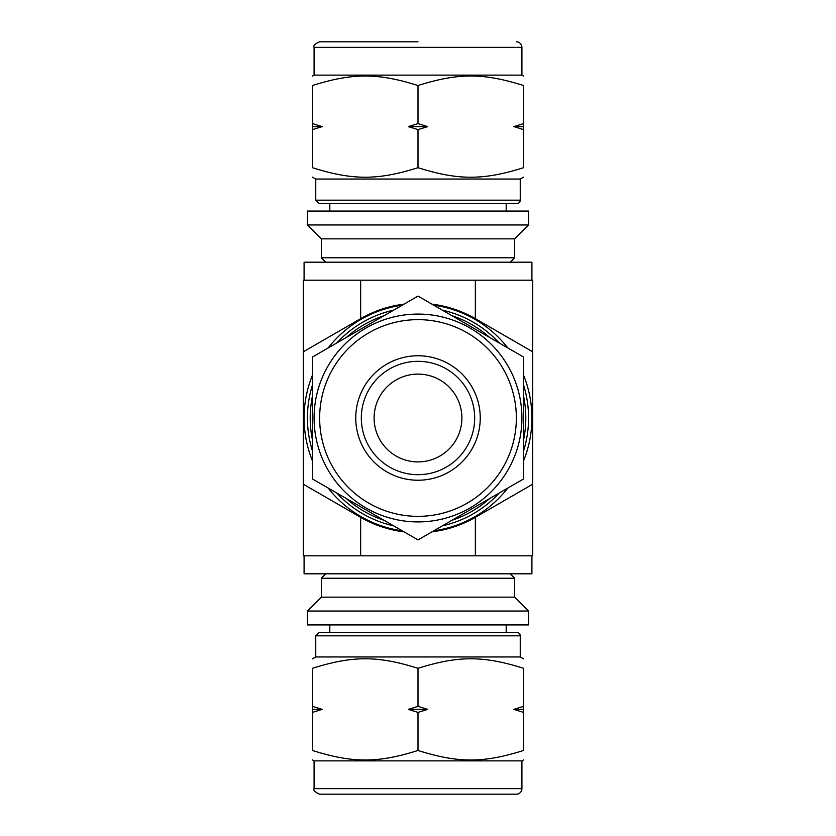 <?xml version="1.0" encoding="UTF-8"?>
<svg xmlns="http://www.w3.org/2000/svg" width="836" height="836" viewBox="0 0 836 836"><rect width="100%" height="100%" fill="white"/><g stroke="black" fill="none" stroke-linecap="round" stroke-linejoin="round"><path stroke-width="1.25" d="M418 706.368L418 668.309C377.632 655.602 352.792 655.602 312.424 668.309C312.424 655.602 312.424 655.602 312.424 668.309C312.424 655.602 312.424 655.602 312.424 668.309L312.424 750.467C312.424 763.174 312.424 763.174 312.424 750.467C312.424 763.174 312.424 763.174 312.424 750.467C352.792 763.174 377.632 763.174 418 750.467L418 712.397L427.75 709.388L418 706.368L408.25 709.388L418 712.397M312.424 712.397L322.173 709.388L312.424 706.368M418 668.309C458.368 655.602 483.208 655.602 523.576 668.309L523.576 706.368L513.827 709.388L523.576 712.397L523.576 750.467C483.208 763.174 458.368 763.174 418 750.467M523.576 668.309C523.576 655.602 523.576 655.602 523.576 668.309C523.576 655.602 523.576 655.602 523.576 668.309M523.576 712.397L523.576 706.368M523.576 750.467C523.576 763.174 523.576 763.174 523.576 750.467C523.576 763.174 523.576 763.174 523.576 750.467M312.424 357.045L312.424 478.955L418 539.91L523.576 478.955L523.576 357.045L418 296.09L312.424 357.045M523.576 129.632L523.576 123.603L513.827 126.612L523.576 129.632L523.576 167.691C523.576 180.398 523.576 180.398 523.576 167.691C523.576 180.398 523.576 180.398 523.576 167.691C483.208 180.398 458.368 180.398 418 167.691C377.632 180.398 352.792 180.398 312.424 167.691C312.424 180.398 312.424 180.398 312.424 167.691C312.424 180.398 312.424 180.398 312.424 167.691L312.424 129.632L322.173 126.612L312.424 123.603L312.424 129.632M312.424 123.603L312.424 85.533C312.424 72.826 312.424 72.826 312.424 85.533C312.424 72.826 312.424 72.826 312.424 85.533C352.792 72.826 377.632 72.826 418 85.533C458.368 72.826 483.208 72.826 523.576 85.533C523.576 72.826 523.576 72.826 523.576 85.533C523.576 72.826 523.576 72.826 523.576 85.533L523.576 123.603M418 167.691L418 129.632L427.75 126.612L418 123.603L418 85.533M418 123.603L408.25 126.612L418 129.632M408.25 709.388L427.75 709.388M312.424 709.388L322.173 709.388M513.827 709.388L523.576 709.388M307.418 624.931L528.582 624.931L528.582 611.043L307.418 611.043L307.418 624.931M393.683 525.875A110.582 110.582 0 0 1 336.741 492.989M312.424 450.876A110.582 110.582 0 0 1 312.424 385.124M336.741 343.011A110.582 110.582 0 0 1 393.683 310.125M442.317 310.125A110.582 110.582 0 0 1 499.259 343.011M523.576 385.124A110.582 110.582 0 0 1 523.576 450.876M499.259 492.989A110.582 110.582 0 0 1 442.317 525.875M384.069 520.316A107.802 107.802 0 0 1 346.355 498.549M312.424 439.778A107.802 107.802 0 0 1 312.424 396.222M346.355 337.451A107.802 107.802 0 0 1 384.069 315.684M451.931 315.684A107.802 107.802 0 0 1 489.645 337.451M523.576 396.222A107.802 107.802 0 0 1 523.576 439.778M489.645 498.549A107.802 107.802 0 0 1 451.931 520.316M322.173 126.612L312.424 126.612M523.576 126.612L513.827 126.612M427.75 126.612L408.25 126.612M418 211.069L307.418 211.069L307.418 224.957L528.582 224.957L528.582 211.069L418 211.069M307.418 611.043L321.317 597.144L514.683 597.144L528.582 611.043M321.317 597.144L321.317 578.251L514.683 578.251L514.683 597.144M521.915 788.641L314.085 788.641C313.092 790.239 314.942 792.089 319.645 794.2L516.355 794.2A5.559 5.559 0 0 0 521.915 788.641L521.915 760.865L523.576 759.893M314.085 788.641L314.085 760.865L521.915 760.865M312.424 658.872L315.757 656.95L520.243 656.95L523.576 658.872M506.188 632.497L319.091 632.497L516.909 632.497L506.188 632.497L506.188 624.931M516.909 632.497A3.334 3.334 0 0 1 520.243 635.83L315.757 635.83L319.091 632.497M418 474.681A56.681 56.681 0 0 1 368.916 389.66A56.681 56.681 0 0 1 467.084 389.66A56.681 56.681 0 0 1 418 474.681M418 480.23A62.23 62.23 0 0 1 364.099 386.88A62.23 62.23 0 0 1 471.901 386.88A62.23 62.23 0 0 1 418 480.23M418 521.915A103.915 103.915 0 0 1 314.085 418A103.915 103.915 0 0 1 418 314.085A103.915 103.915 0 0 1 521.915 418A103.915 103.915 0 0 1 418 521.915M418 461.9A43.9 43.9 0 0 1 379.983 396.055A43.9 43.9 0 0 1 456.017 396.055A43.9 43.9 0 0 1 418 461.9M528.582 224.957L514.683 238.856L321.317 238.856L307.418 224.957M514.683 238.856L514.683 257.749L321.317 257.749L321.317 238.856M418 41.8L319.645 41.8L418 41.8M319.645 41.8C314.942 43.911 313.092 45.761 314.085 47.359L521.915 47.359A5.559 5.559 0 0 0 516.355 41.8M521.915 47.359L521.915 75.136L314.085 75.136L312.424 76.107M523.576 177.127L520.243 179.05L315.757 179.05L312.424 177.127M516.909 203.503L319.091 203.503L315.757 200.17L520.243 200.17A3.334 3.334 0 0 1 516.909 203.503M418 203.503L329.812 203.503L329.812 211.069M304.085 555.804L304.085 573.809L531.915 573.809L531.915 555.804M402.252 530.818A113.915 113.915 0 0 1 328.172 488.046M312.424 460.772A113.915 113.915 0 0 1 312.424 375.228M328.172 347.954A113.915 113.915 0 0 1 402.252 305.182M433.748 305.182A113.915 113.915 0 0 1 507.828 347.954M523.576 375.228A113.915 113.915 0 0 1 523.576 460.772M507.828 488.046A113.915 113.915 0 0 1 433.748 530.818M531.915 280.196L531.915 262.19L304.085 262.19L304.085 280.196M431.993 531.832A114.689 114.689 0 0 0 475.35 517.327L532.689 484.211L532.689 555.804L303.311 555.804L303.311 484.211L360.65 517.327A114.689 114.689 0 0 0 404.007 531.832M532.689 484.211L532.689 280.196L475.35 280.196L475.35 318.673A114.689 114.689 0 0 0 431.993 304.168M404.007 304.168A114.689 114.689 0 0 0 360.65 318.673L303.311 351.789L303.311 280.196L475.35 280.196M532.689 351.789L475.35 318.673M303.311 351.789L303.311 484.211M516.355 418A98.355 98.355 0 0 1 368.822 503.178A98.355 98.355 0 0 1 368.822 332.822A98.355 98.355 0 0 1 516.355 418M475.35 517.327L475.35 555.804M360.65 517.327L360.65 555.804M360.65 280.196L360.65 318.673M325.758 573.809L321.317 578.251M510.242 573.809L514.683 578.251M314.085 760.865L312.424 759.893M520.243 656.95L520.243 635.83M315.757 656.95L315.757 635.83M329.812 632.497L329.812 624.931M510.242 262.19L514.683 257.749M325.758 262.19L321.317 257.749M314.085 47.359L314.085 75.136M521.915 75.136L523.576 76.107M315.757 179.05L315.757 200.17M520.243 179.05L520.243 200.17M506.188 203.503L506.188 211.069"/></g></svg>
